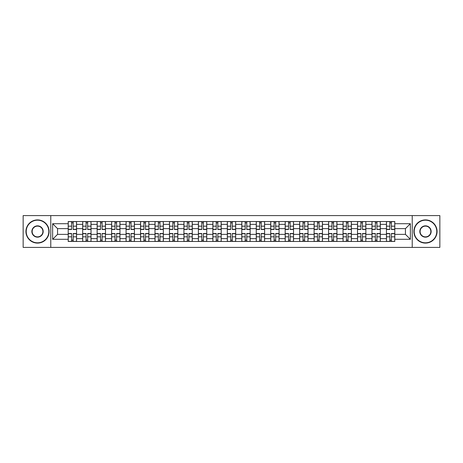 <?xml version="1.0" encoding="UTF-8"?>
<svg xmlns="http://www.w3.org/2000/svg" width="463" height="463" viewBox="0 0 463 463"><rect width="100%" height="100%" fill="white"/><g stroke="black" fill="none" stroke-linecap="round" stroke-linejoin="round"><path stroke-width="0.69" d="M412.22 247.404L439.85 247.404L439.85 215.596L23.15 215.596L23.15 247.404L412.22 247.404L412.22 215.596M82.68 241.466L82.68 224.358L76.557 224.358L76.557 241.466M76.557 224.358L76.557 221.534M82.68 224.358L82.68 221.534M91.026 221.534L91.026 241.466M97.143 241.466L97.143 221.534M105.489 221.534L105.489 241.466M111.606 241.466L111.606 221.534M119.952 221.534L119.952 241.466M126.075 241.466L126.075 221.534M134.42 221.534L134.42 241.466M140.538 241.466L140.538 221.534M148.883 221.534L148.883 241.466M155.001 241.466L155.001 221.534M163.346 221.534L163.346 241.466M169.47 241.466L169.47 221.534M177.815 221.534L177.815 241.466M183.933 241.466L183.933 221.534M192.278 221.534L192.278 241.466M198.395 241.466L198.395 221.534M206.741 221.534L206.741 241.466M212.864 241.466L212.864 221.534M221.21 221.534L221.21 241.466M227.327 241.466L227.327 221.534M235.673 221.534L235.673 241.466M241.79 241.466L241.79 221.534M250.136 221.534L250.136 241.466M256.259 241.466L256.259 221.534M264.604 221.534L264.604 241.466M270.722 241.466L270.722 221.534M279.067 221.534L279.067 241.466M285.185 241.466L285.185 221.534M293.53 221.534L293.53 241.466M299.654 241.466L299.654 221.534M307.999 221.534L307.999 241.466M314.117 241.466L314.117 221.534M322.462 221.534L322.462 241.466M328.58 241.466L328.58 221.534M336.925 221.534L336.925 241.466M343.048 241.466L343.048 221.534M351.394 221.534L351.394 241.466M357.511 241.466L357.511 221.534M365.857 221.534L365.857 241.466M371.974 241.466L371.974 221.534M380.32 221.534L380.32 241.466M386.443 241.466L386.443 221.534M386.443 234.376L380.32 234.376M371.974 234.376L365.857 234.376M357.511 234.376L351.394 234.376M343.048 234.376L336.925 234.376M328.58 234.376L322.462 234.376M314.117 234.376L307.999 234.376M299.654 234.376L293.53 234.376M285.185 234.376L279.067 234.376M270.722 234.376L264.604 234.376M256.259 234.376L250.136 234.376M241.79 234.376L235.673 234.376M227.327 234.376L221.21 234.376M212.864 234.376L206.741 234.376M198.395 234.376L192.278 234.376M183.933 234.376L177.815 234.376M169.47 234.376L163.346 234.376M155.001 234.376L148.883 234.376M140.538 234.376L134.42 234.376M126.075 234.376L119.952 234.376M111.606 234.376L105.489 234.376M97.143 234.376L91.026 234.376M82.68 234.376L76.557 234.376M386.443 228.624L380.32 228.624M371.974 228.624L365.857 228.624M357.511 228.624L351.394 228.624M343.048 228.624L336.925 228.624M328.58 228.624L322.462 228.624M314.117 228.624L307.999 228.624M299.654 228.624L293.53 228.624M285.185 228.624L279.067 228.624M270.722 228.624L264.604 228.624M256.259 228.624L250.136 228.624M241.79 228.624L235.673 228.624M227.327 228.624L221.21 228.624M212.864 228.624L206.741 228.624M198.395 228.624L192.278 228.624M183.933 228.624L177.815 228.624M169.47 228.624L163.346 228.624M155.001 228.624L148.883 228.624M140.538 228.624L134.42 228.624M126.075 228.624L119.952 228.624M111.606 228.624L105.489 228.624M97.143 228.624L91.026 228.624M82.68 228.624L76.557 228.624M57.551 234.376L68.211 234.376L68.211 228.624L57.551 228.624L57.551 234.376L52.637 239.29L52.637 223.71L68.211 223.71L68.211 228.624M394.789 228.624L394.789 234.376L405.449 234.376L405.449 228.624L394.789 228.624L394.789 221.534L68.211 221.534L68.211 223.71M394.789 223.71L410.363 223.71L410.363 239.29L394.789 239.29L394.789 234.376M68.211 234.376L68.211 241.466L394.789 241.466L394.789 239.29M68.211 239.29L52.637 239.29M50.78 247.404L50.78 215.596M73.177 240.077L71.597 240.077M71.597 222.923L73.177 222.923M87.64 240.077L86.06 240.077M86.06 222.923L87.64 222.923M102.103 240.077L100.529 240.077M100.529 222.923L102.103 222.923M116.572 240.077L114.992 240.077M114.992 222.923L116.572 222.923M131.035 240.077L129.455 240.077M129.455 222.923L131.035 222.923M145.498 240.077L143.924 240.077M143.924 222.923L145.498 222.923M159.966 240.077L158.387 240.077M158.387 222.923L159.966 222.923M174.429 240.077L172.849 240.077M172.849 222.923L174.429 222.923M188.892 240.077L187.318 240.077M187.318 222.923L188.892 222.923M203.361 240.077L201.781 240.077M201.781 222.923L203.361 222.923M217.824 240.077L216.244 240.077M216.244 222.923L217.824 222.923M232.287 240.077L230.713 240.077M230.713 222.923L232.287 222.923M246.756 240.077L245.176 240.077M245.176 222.923L246.756 222.923M261.219 240.077L259.639 240.077M259.639 222.923L261.219 222.923M275.682 240.077L274.108 240.077M274.108 222.923L275.682 222.923M290.151 240.077L288.571 240.077M288.571 222.923L290.151 222.923M304.613 240.077L303.034 240.077M303.034 222.923L304.613 222.923M319.076 240.077L317.502 240.077M317.502 222.923L319.076 222.923M333.545 240.077L331.965 240.077M331.965 222.923L333.545 222.923M348.008 240.077L346.428 240.077M346.428 222.923L348.008 222.923M362.471 240.077L360.897 240.077M360.897 222.923L362.471 222.923M376.94 240.077L375.36 240.077M375.36 222.923L376.94 222.923M391.403 240.077L389.823 240.077M389.823 222.923L391.403 222.923M52.637 223.71L57.551 228.624M405.449 234.376L410.363 239.29M405.449 228.624L410.363 223.71M73.177 229.509L73.177 221.627L76.511 221.627L76.511 229.509L73.177 229.509M71.597 222.83L73.177 222.83M71.597 221.627L68.258 221.627L68.258 229.509L71.597 229.509L71.597 221.627L73.177 221.627M71.597 233.491L71.597 241.373L68.258 241.373L68.258 233.491L71.597 233.491M73.177 240.17L71.597 240.17M73.177 241.373L76.511 241.373L76.511 233.491L73.177 233.491L73.177 241.373L71.597 241.373M87.64 229.509L87.64 221.627L90.979 221.627L90.979 229.509L87.64 229.509M86.06 222.83L87.64 222.83M86.06 221.627L82.727 221.627L82.727 229.509L86.06 229.509L86.06 221.627L87.64 221.627M102.103 229.509L102.103 221.627L105.442 221.627L105.442 229.509L102.103 229.509M100.529 222.83L102.103 222.83M100.529 221.627L97.189 221.627L97.189 229.509L100.529 229.509L100.529 221.627L102.103 221.627M86.06 233.491L86.06 241.373L82.727 241.373L82.727 233.491L86.06 233.491M87.64 240.17L86.06 240.17M87.64 241.373L90.979 241.373L90.979 233.491L87.64 233.491L87.64 241.373L86.06 241.373M100.529 233.491L100.529 241.373L97.189 241.373L97.189 233.491L100.529 233.491M102.103 240.17L100.529 240.17M102.103 241.373L105.442 241.373L105.442 233.491L102.103 233.491L102.103 241.373L100.529 241.373M37.52 242.815A11.315 11.315 0 0 0 48.835 231.5A11.315 11.315 0 0 0 37.52 220.185A11.315 11.315 0 0 0 26.212 231.5A11.315 11.315 0 0 0 37.52 242.815M37.52 219.908A11.592 11.592 0 0 1 49.113 231.5A11.592 11.592 0 0 1 37.52 243.092A11.592 11.592 0 0 1 25.934 231.5A11.592 11.592 0 0 1 37.52 219.908M37.52 237.154A5.654 5.654 0 0 1 31.866 231.5A5.654 5.654 0 0 1 37.52 225.846A5.654 5.654 0 0 1 43.181 231.5A5.654 5.654 0 0 1 37.52 237.154M37.52 226.123A5.377 5.377 0 0 0 32.144 231.5A5.377 5.377 0 0 0 37.52 236.877A5.377 5.377 0 0 0 42.903 231.5A5.377 5.377 0 0 0 37.52 226.123M425.48 242.815A11.315 11.315 0 0 0 436.788 231.5A11.315 11.315 0 0 0 425.48 220.185A11.315 11.315 0 0 0 414.165 231.5A11.315 11.315 0 0 0 425.48 242.815M425.48 219.908A11.592 11.592 0 0 1 437.066 231.5A11.592 11.592 0 0 1 425.48 243.092A11.592 11.592 0 0 1 413.887 231.5A11.592 11.592 0 0 1 425.48 219.908M425.48 237.154A5.654 5.654 0 0 1 419.819 231.5A5.654 5.654 0 0 1 425.48 225.846A5.654 5.654 0 0 1 431.134 231.5A5.654 5.654 0 0 1 425.48 237.154M425.48 226.123A5.377 5.377 0 0 0 420.097 231.5A5.377 5.377 0 0 0 425.48 236.877A5.377 5.377 0 0 0 430.856 231.5A5.377 5.377 0 0 0 425.48 226.123M116.572 229.509L116.572 221.627L119.905 221.627L119.905 229.509L116.572 229.509M114.992 222.83L116.572 222.83M114.992 221.627L111.652 221.627L111.652 229.509L114.992 229.509L114.992 221.627L116.572 221.627M131.035 229.509L131.035 221.627L134.374 221.627L134.374 229.509L131.035 229.509M129.455 222.83L131.035 222.83M129.455 221.627L126.121 221.627L126.121 229.509L129.455 229.509L129.455 221.627L131.035 221.627M145.498 229.509L145.498 221.627L148.837 221.627L148.837 229.509L145.498 229.509M143.924 222.83L145.498 222.83M143.924 221.627L140.584 221.627L140.584 229.509L143.924 229.509L143.924 221.627L145.498 221.627M114.992 233.491L114.992 241.373L111.652 241.373L111.652 233.491L114.992 233.491M116.572 240.17L114.992 240.17M116.572 241.373L119.905 241.373L119.905 233.491L116.572 233.491L116.572 241.373L114.992 241.373M129.455 233.491L129.455 241.373L126.121 241.373L126.121 233.491L129.455 233.491M131.035 240.17L129.455 240.17M131.035 241.373L134.374 241.373L134.374 233.491L131.035 233.491L131.035 241.373L129.455 241.373M143.924 233.491L143.924 241.373L140.584 241.373L140.584 233.491L143.924 233.491M145.498 240.17L143.924 240.17M145.498 241.373L148.837 241.373L148.837 233.491L145.498 233.491L145.498 241.373L143.924 241.373M159.966 229.509L159.966 221.627L163.3 221.627L163.3 229.509L159.966 229.509M158.387 222.83L159.966 222.83M158.387 221.627L155.047 221.627L155.047 229.509L158.387 229.509L158.387 221.627L159.966 221.627M158.387 233.491L158.387 241.373L155.047 241.373L155.047 233.491L158.387 233.491M159.966 240.17L158.387 240.17M159.966 241.373L163.3 241.373L163.3 233.491L159.966 233.491L159.966 241.373L158.387 241.373M174.429 229.509L174.429 221.627L177.769 221.627L177.769 229.509L174.429 229.509M172.849 222.83L174.429 222.83M172.849 221.627L169.516 221.627L169.516 229.509L172.849 229.509L172.849 221.627L174.429 221.627M172.849 233.491L172.849 241.373L169.516 241.373L169.516 233.491L172.849 233.491M174.429 240.17L172.849 240.17M174.429 241.373L177.769 241.373L177.769 233.491L174.429 233.491L174.429 241.373L172.849 241.373M188.892 229.509L188.892 221.627L192.232 221.627L192.232 229.509L188.892 229.509M187.318 222.83L188.892 222.83M187.318 221.627L183.979 221.627L183.979 229.509L187.318 229.509L187.318 221.627L188.892 221.627M187.318 233.491L187.318 241.373L183.979 241.373L183.979 233.491L187.318 233.491M188.892 240.17L187.318 240.17M188.892 241.373L192.232 241.373L192.232 233.491L188.892 233.491L188.892 241.373L187.318 241.373M203.361 229.509L203.361 221.627L206.695 221.627L206.695 229.509L203.361 229.509M201.781 222.83L203.361 222.83M201.781 221.627L198.442 221.627L198.442 229.509L201.781 229.509L201.781 221.627L203.361 221.627M201.781 233.491L201.781 241.373L198.442 241.373L198.442 233.491L201.781 233.491M203.361 240.17L201.781 240.17M203.361 241.373L206.695 241.373L206.695 233.491L203.361 233.491L203.361 241.373L201.781 241.373M217.824 229.509L217.824 221.627L221.164 221.627L221.164 229.509L217.824 229.509M216.244 222.83L217.824 222.83M216.244 221.627L212.911 221.627L212.911 229.509L216.244 229.509L216.244 221.627L217.824 221.627M216.244 233.491L216.244 241.373L212.911 241.373L212.911 233.491L216.244 233.491M217.824 240.17L216.244 240.17M217.824 241.373L221.164 241.373L221.164 233.491L217.824 233.491L217.824 241.373L216.244 241.373M232.287 229.509L232.287 221.627L235.626 221.627L235.626 229.509L232.287 229.509M230.713 222.83L232.287 222.83M230.713 221.627L227.374 221.627L227.374 229.509L230.713 229.509L230.713 221.627L232.287 221.627M230.713 233.491L230.713 241.373L227.374 241.373L227.374 233.491L230.713 233.491M232.287 240.17L230.713 240.17M232.287 241.373L235.626 241.373L235.626 233.491L232.287 233.491L232.287 241.373L230.713 241.373M246.756 229.509L246.756 221.627L250.089 221.627L250.089 229.509L246.756 229.509M245.176 222.83L246.756 222.83M245.176 221.627L241.836 221.627L241.836 229.509L245.176 229.509L245.176 221.627L246.756 221.627M245.176 233.491L245.176 241.373L241.836 241.373L241.836 233.491L245.176 233.491M246.756 240.17L245.176 240.17M246.756 241.373L250.089 241.373L250.089 233.491L246.756 233.491L246.756 241.373L245.176 241.373M261.219 229.509L261.219 221.627L264.558 221.627L264.558 229.509L261.219 229.509M259.639 222.83L261.219 222.83M259.639 221.627L256.305 221.627L256.305 229.509L259.639 229.509L259.639 221.627L261.219 221.627M259.639 233.491L259.639 241.373L256.305 241.373L256.305 233.491L259.639 233.491M261.219 240.17L259.639 240.17M261.219 241.373L264.558 241.373L264.558 233.491L261.219 233.491L261.219 241.373L259.639 241.373M275.682 229.509L275.682 221.627L279.021 221.627L279.021 229.509L275.682 229.509M274.108 222.83L275.682 222.83M274.108 221.627L270.768 221.627L270.768 229.509L274.108 229.509L274.108 221.627L275.682 221.627M274.108 233.491L274.108 241.373L270.768 241.373L270.768 233.491L274.108 233.491M275.682 240.17L274.108 240.17M275.682 241.373L279.021 241.373L279.021 233.491L275.682 233.491L275.682 241.373L274.108 241.373M290.151 229.509L290.151 221.627L293.484 221.627L293.484 229.509L290.151 229.509M288.571 222.83L290.151 222.83M288.571 221.627L285.231 221.627L285.231 229.509L288.571 229.509L288.571 221.627L290.151 221.627M288.571 233.491L288.571 241.373L285.231 241.373L285.231 233.491L288.571 233.491M290.151 240.17L288.571 240.17M290.151 241.373L293.484 241.373L293.484 233.491L290.151 233.491L290.151 241.373L288.571 241.373M304.613 229.509L304.613 221.627L307.953 221.627L307.953 229.509L304.613 229.509M303.034 222.83L304.613 222.83M303.034 221.627L299.7 221.627L299.7 229.509L303.034 229.509L303.034 221.627L304.613 221.627M303.034 233.491L303.034 241.373L299.7 241.373L299.7 233.491L303.034 233.491M304.613 240.17L303.034 240.17M304.613 241.373L307.953 241.373L307.953 233.491L304.613 233.491L304.613 241.373L303.034 241.373M319.076 229.509L319.076 221.627L322.416 221.627L322.416 229.509L319.076 229.509M317.502 222.83L319.076 222.83M317.502 221.627L314.163 221.627L314.163 229.509L317.502 229.509L317.502 221.627L319.076 221.627M317.502 233.491L317.502 241.373L314.163 241.373L314.163 233.491L317.502 233.491M319.076 240.17L317.502 240.17M319.076 241.373L322.416 241.373L322.416 233.491L319.076 233.491L319.076 241.373L317.502 241.373M333.545 229.509L333.545 221.627L336.879 221.627L336.879 229.509L333.545 229.509M331.965 222.83L333.545 222.83M331.965 221.627L328.626 221.627L328.626 229.509L331.965 229.509L331.965 221.627L333.545 221.627M331.965 233.491L331.965 241.373L328.626 241.373L328.626 233.491L331.965 233.491M333.545 240.17L331.965 240.17M333.545 241.373L336.879 241.373L336.879 233.491L333.545 233.491L333.545 241.373L331.965 241.373M348.008 229.509L348.008 221.627L351.348 221.627L351.348 229.509L348.008 229.509M346.428 222.83L348.008 222.83M346.428 221.627L343.095 221.627L343.095 229.509L346.428 229.509L346.428 221.627L348.008 221.627M346.428 233.491L346.428 241.373L343.095 241.373L343.095 233.491L346.428 233.491M348.008 240.17L346.428 240.17M348.008 241.373L351.348 241.373L351.348 233.491L348.008 233.491L348.008 241.373L346.428 241.373M362.471 229.509L362.471 221.627L365.811 221.627L365.811 229.509L362.471 229.509M360.897 222.83L362.471 222.83M360.897 221.627L357.558 221.627L357.558 229.509L360.897 229.509L360.897 221.627L362.471 221.627M360.897 233.491L360.897 241.373L357.558 241.373L357.558 233.491L360.897 233.491M362.471 240.17L360.897 240.17M362.471 241.373L365.811 241.373L365.811 233.491L362.471 233.491L362.471 241.373L360.897 241.373M376.94 229.509L376.94 221.627L380.273 221.627L380.273 229.509L376.94 229.509M375.36 222.83L376.94 222.83M375.36 221.627L372.02 221.627L372.02 229.509L375.36 229.509L375.36 221.627L376.94 221.627M375.36 233.491L375.36 241.373L372.02 241.373L372.02 233.491L375.36 233.491M376.94 240.17L375.36 240.17M376.94 241.373L380.273 241.373L380.273 233.491L376.94 233.491L376.94 241.373L375.36 241.373M391.403 229.509L391.403 221.627L394.742 221.627L394.742 229.509L391.403 229.509M389.823 222.83L391.403 222.83M389.823 221.627L386.489 221.627L386.489 229.509L389.823 229.509L389.823 221.627L391.403 221.627M389.823 233.491L389.823 241.373L386.489 241.373L386.489 233.491L389.823 233.491M391.403 240.17L389.823 240.17M391.403 241.373L394.742 241.373L394.742 233.491L391.403 233.491L391.403 241.373L389.823 241.373M371.974 224.358L365.857 224.358M357.511 224.358L351.394 224.358M343.048 224.358L336.925 224.358M328.58 224.358L322.462 224.358M314.117 224.358L307.999 224.358M299.654 224.358L293.53 224.358M285.185 224.358L279.067 224.358M270.722 224.358L264.604 224.358M256.259 224.358L250.136 224.358M241.79 224.358L235.673 224.358M227.327 224.358L221.21 224.358M212.864 224.358L206.741 224.358M198.395 224.358L192.278 224.358M183.933 224.358L177.815 224.358M169.47 224.358L163.346 224.358M155.001 224.358L148.883 224.358M140.538 224.358L134.42 224.358M126.075 224.358L119.952 224.358M111.606 224.358L105.489 224.358M97.143 224.358L91.026 224.358M386.443 224.358L380.32 224.358M371.974 238.642L365.857 238.642M357.511 238.642L351.394 238.642M343.048 238.642L336.925 238.642M328.58 238.642L322.462 238.642M314.117 238.642L307.999 238.642M299.654 238.642L293.53 238.642M285.185 238.642L279.067 238.642M270.722 238.642L264.604 238.642M256.259 238.642L250.136 238.642M241.79 238.642L235.673 238.642M227.327 238.642L221.21 238.642M212.864 238.642L206.741 238.642M198.395 238.642L192.278 238.642M183.933 238.642L177.815 238.642M169.47 238.642L163.346 238.642M155.001 238.642L148.883 238.642M140.538 238.642L134.42 238.642M126.075 238.642L119.952 238.642M111.606 238.642L105.489 238.642M97.143 238.642L91.026 238.642M82.68 238.642L76.557 238.642M386.443 238.642L380.32 238.642M73.177 229.312L76.511 229.312M73.177 226.181L76.511 226.181M68.258 229.312L71.597 229.312M68.258 226.181L71.597 226.181M71.597 233.688L68.258 233.688M71.597 236.819L68.258 236.819M76.511 233.688L73.177 233.688M76.511 236.819L73.177 236.819M87.64 229.312L90.979 229.312M87.64 226.181L90.979 226.181M82.727 229.312L86.06 229.312M82.727 226.181L86.06 226.181M102.103 229.312L105.442 229.312M102.103 226.181L105.442 226.181M97.189 229.312L100.529 229.312M97.189 226.181L100.529 226.181M86.06 233.688L82.727 233.688M86.06 236.819L82.727 236.819M90.979 233.688L87.64 233.688M90.979 236.819L87.64 236.819M100.529 233.688L97.189 233.688M100.529 236.819L97.189 236.819M105.442 233.688L102.103 233.688M105.442 236.819L102.103 236.819M116.572 229.312L119.905 229.312M116.572 226.181L119.905 226.181M111.652 229.312L114.992 229.312M111.652 226.181L114.992 226.181M131.035 229.312L134.374 229.312M131.035 226.181L134.374 226.181M126.121 229.312L129.455 229.312M126.121 226.181L129.455 226.181M145.498 229.312L148.837 229.312M145.498 226.181L148.837 226.181M140.584 229.312L143.924 229.312M140.584 226.181L143.924 226.181M114.992 233.688L111.652 233.688M114.992 236.819L111.652 236.819M119.905 233.688L116.572 233.688M119.905 236.819L116.572 236.819M129.455 233.688L126.121 233.688M129.455 236.819L126.121 236.819M134.374 233.688L131.035 233.688M134.374 236.819L131.035 236.819M143.924 233.688L140.584 233.688M143.924 236.819L140.584 236.819M148.837 233.688L145.498 233.688M148.837 236.819L145.498 236.819M159.966 229.312L163.3 229.312M159.966 226.181L163.3 226.181M155.047 229.312L158.387 229.312M155.047 226.181L158.387 226.181M158.387 233.688L155.047 233.688M158.387 236.819L155.047 236.819M163.3 233.688L159.966 233.688M163.3 236.819L159.966 236.819M174.429 229.312L177.769 229.312M174.429 226.181L177.769 226.181M169.516 229.312L172.849 229.312M169.516 226.181L172.849 226.181M172.849 233.688L169.516 233.688M172.849 236.819L169.516 236.819M177.769 233.688L174.429 233.688M177.769 236.819L174.429 236.819M188.892 229.312L192.232 229.312M188.892 226.181L192.232 226.181M183.979 229.312L187.318 229.312M183.979 226.181L187.318 226.181M187.318 233.688L183.979 233.688M187.318 236.819L183.979 236.819M192.232 233.688L188.892 233.688M192.232 236.819L188.892 236.819M203.361 229.312L206.695 229.312M203.361 226.181L206.695 226.181M198.442 229.312L201.781 229.312M198.442 226.181L201.781 226.181M201.781 233.688L198.442 233.688M201.781 236.819L198.442 236.819M206.695 233.688L203.361 233.688M206.695 236.819L203.361 236.819M217.824 229.312L221.164 229.312M217.824 226.181L221.164 226.181M212.911 229.312L216.244 229.312M212.911 226.181L216.244 226.181M216.244 233.688L212.911 233.688M216.244 236.819L212.911 236.819M221.164 233.688L217.824 233.688M221.164 236.819L217.824 236.819M232.287 229.312L235.626 229.312M232.287 226.181L235.626 226.181M227.374 229.312L230.713 229.312M227.374 226.181L230.713 226.181M230.713 233.688L227.374 233.688M230.713 236.819L227.374 236.819M235.626 233.688L232.287 233.688M235.626 236.819L232.287 236.819M246.756 229.312L250.089 229.312M246.756 226.181L250.089 226.181M241.836 229.312L245.176 229.312M241.836 226.181L245.176 226.181M245.176 233.688L241.836 233.688M245.176 236.819L241.836 236.819M250.089 233.688L246.756 233.688M250.089 236.819L246.756 236.819M261.219 229.312L264.558 229.312M261.219 226.181L264.558 226.181M256.305 229.312L259.639 229.312M256.305 226.181L259.639 226.181M259.639 233.688L256.305 233.688M259.639 236.819L256.305 236.819M264.558 233.688L261.219 233.688M264.558 236.819L261.219 236.819M275.682 229.312L279.021 229.312M275.682 226.181L279.021 226.181M270.768 229.312L274.108 229.312M270.768 226.181L274.108 226.181M274.108 233.688L270.768 233.688M274.108 236.819L270.768 236.819M279.021 233.688L275.682 233.688M279.021 236.819L275.682 236.819M290.151 229.312L293.484 229.312M290.151 226.181L293.484 226.181M285.231 229.312L288.571 229.312M285.231 226.181L288.571 226.181M288.571 233.688L285.231 233.688M288.571 236.819L285.231 236.819M293.484 233.688L290.151 233.688M293.484 236.819L290.151 236.819M304.613 229.312L307.953 229.312M304.613 226.181L307.953 226.181M299.7 229.312L303.034 229.312M299.7 226.181L303.034 226.181M303.034 233.688L299.7 233.688M303.034 236.819L299.7 236.819M307.953 233.688L304.613 233.688M307.953 236.819L304.613 236.819M319.076 229.312L322.416 229.312M319.076 226.181L322.416 226.181M314.163 229.312L317.502 229.312M314.163 226.181L317.502 226.181M317.502 233.688L314.163 233.688M317.502 236.819L314.163 236.819M322.416 233.688L319.076 233.688M322.416 236.819L319.076 236.819M333.545 229.312L336.879 229.312M333.545 226.181L336.879 226.181M328.626 229.312L331.965 229.312M328.626 226.181L331.965 226.181M331.965 233.688L328.626 233.688M331.965 236.819L328.626 236.819M336.879 233.688L333.545 233.688M336.879 236.819L333.545 236.819M348.008 229.312L351.348 229.312M348.008 226.181L351.348 226.181M343.095 229.312L346.428 229.312M343.095 226.181L346.428 226.181M346.428 233.688L343.095 233.688M346.428 236.819L343.095 236.819M351.348 233.688L348.008 233.688M351.348 236.819L348.008 236.819M362.471 229.312L365.811 229.312M362.471 226.181L365.811 226.181M357.558 229.312L360.897 229.312M357.558 226.181L360.897 226.181M360.897 233.688L357.558 233.688M360.897 236.819L357.558 236.819M365.811 233.688L362.471 233.688M365.811 236.819L362.471 236.819M376.94 229.312L380.273 229.312M376.94 226.181L380.273 226.181M372.02 229.312L375.36 229.312M372.02 226.181L375.36 226.181M375.36 233.688L372.02 233.688M375.36 236.819L372.02 236.819M380.273 233.688L376.94 233.688M380.273 236.819L376.94 236.819M391.403 229.312L394.742 229.312M391.403 226.181L394.742 226.181M386.489 229.312L389.823 229.312M386.489 226.181L389.823 226.181M389.823 233.688L386.489 233.688M389.823 236.819L386.489 236.819M394.742 233.688L391.403 233.688M394.742 236.819L391.403 236.819"/></g></svg>
